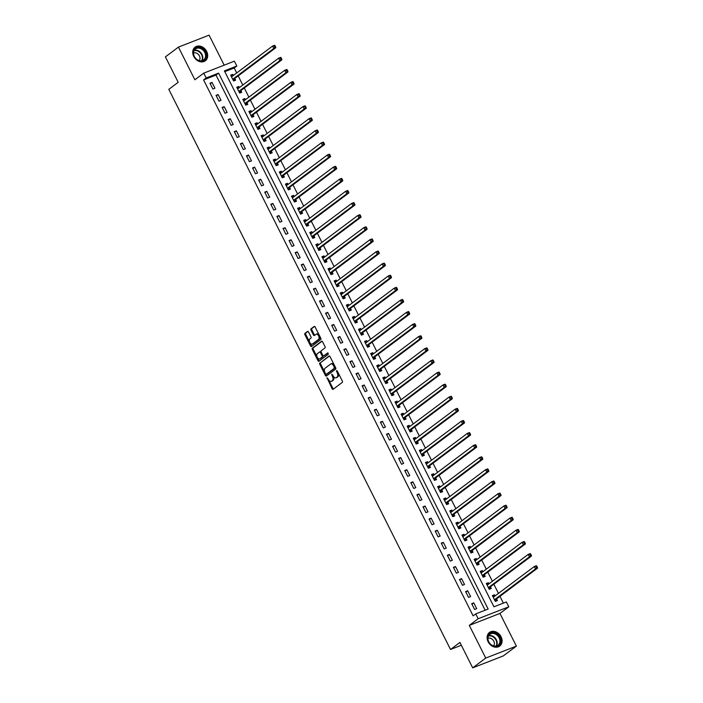 <?xml version="1.0" encoding="UTF-8"?>
<svg xmlns="http://www.w3.org/2000/svg" width="703" height="703" viewBox="0 0 703 703"><rect width="100%" height="100%" fill="white"/><g stroke="black" fill="none" stroke-linecap="round" stroke-linejoin="round"><path stroke-width="1.05" d="M327.036 377.713L332.088 388.741A1.072 0.624 -111.3 0 0 332.994 389.357A1.072 0.624 -111.3 0 0 333.081 389.313L342.299 382.397A1.072 0.624 -111.3 0 0 342.335 381.07L337.255 370.964L336.561 370.569L337.194 372.81A3.436 1.995 -111.3 0 1 337.08 377.08L336.315 377.66A3.436 1.995 -111.3 0 1 336.034 377.819A3.436 1.995 -111.3 0 1 333.152 375.841L331.798 374.145L332.431 376.386A3.436 1.995 -111.3 0 1 332.326 380.648L331.552 381.228A3.436 1.995 -111.3 0 1 331.271 381.386A3.436 1.995 -111.3 0 1 328.389 379.418L327.036 377.713M193.764 56.477A8.524 6.845 53.1 0 0 205.338 60.774A8.524 6.845 53.1 0 0 206.673 51.433A8.524 6.845 53.1 0 0 195.1 47.136A8.524 6.845 53.1 0 0 193.764 56.477M488.137 641.786A8.524 6.845 53.1 0 0 499.71 646.083A8.524 6.845 53.1 0 0 501.054 636.742A8.524 6.845 53.1 0 0 489.481 632.445A8.524 6.845 53.1 0 0 488.137 641.786M308.529 332.009A1.072 0.624 -111.3 0 0 307.624 331.394A1.072 0.624 -111.3 0 0 307.536 331.438L304.953 333.38A1.072 0.624 -111.3 0 0 304.917 334.716L310.559 345.929A1.072 0.624 -111.3 0 0 311.455 346.544A1.072 0.624 -111.3 0 0 311.543 346.491L320.761 339.584A1.072 0.624 -111.3 0 0 320.796 338.248L315.155 327.036A1.072 0.624 -111.3 0 0 314.259 326.42A1.072 0.624 -111.3 0 0 314.162 326.464L311.042 328.811A1.072 0.624 -111.3 0 0 311.007 330.146L313.424 334.944A1.072 0.624 -111.3 0 0 314.329 335.559A1.072 0.624 -111.3 0 0 314.417 335.507L315.963 334.347A2.874 1.67 -111.3 0 1 316.201 334.215A2.874 1.67 -111.3 0 1 318.705 336.069A2.874 1.67 -111.3 0 1 318.521 339.435L312.448 343.987A2.874 1.67 -111.3 0 1 312.22 344.119A2.874 1.67 -111.3 0 1 309.707 342.264A2.874 1.67 -111.3 0 1 309.891 338.899L310.902 338.143A1.072 0.624 -111.3 0 0 310.937 336.807L308.529 332.009M206.19 77.971L203.756 73.13L234.389 61.179L236.823 66.02L224.406 70.862L493.945 606.794L506.371 601.953L508.805 606.794L478.163 618.745L475.729 613.904L488.154 609.053L218.607 73.13L206.19 77.971L203.58 79.931L473.119 615.854L475.729 613.904M472.688 667.85L485.738 658.07L516.371 646.119L503.33 655.899L472.688 667.85L459.911 642.437L450.518 649.475L168.799 89.343L178.193 82.295L165.407 56.881L178.448 47.101L194.88 79.782L203.756 73.13M516.371 646.119L499.938 613.438L469.296 625.398L485.738 658.07M469.296 625.398L478.163 618.745M319.812 362.933A1.072 0.624 -111.3 0 0 319.786 364.268L325.419 375.49A1.072 0.624 -111.3 0 0 326.324 376.105A1.072 0.624 -111.3 0 0 326.412 376.052L335.63 369.145A1.072 0.624 -111.3 0 0 335.665 367.81L330.023 356.597A1.072 0.624 -111.3 0 0 329.118 355.973A1.072 0.624 -111.3 0 0 329.03 356.026L320.647 362.616A1.072 0.624 -111.3 0 0 320.612 363.952L324.839 372.362M317.993 360.709L312.352 349.496A1.072 0.624 -111.3 0 1 312.387 348.161L321.596 341.245A1.072 0.624 -111.3 0 1 321.684 341.201A1.072 0.624 -111.3 0 1 322.589 341.816L325.006 346.614A1.072 0.624 -111.3 0 1 324.971 347.95L321.227 350.753A1.072 0.624 -111.3 0 0 321.201 352.089L322.8 355.27A1.072 0.624 -111.3 0 0 323.696 355.885A1.072 0.624 -111.3 0 0 323.784 355.832L327.739 352.88L328.345 354.25L318.977 361.272A1.072 0.624 -111.3 0 1 318.89 361.324A1.072 0.624 -111.3 0 1 317.993 360.709L318.819 360.384L313.178 349.171L312.352 349.496M224.178 65.159L209.081 35.15L178.448 47.101M485.149 610.23L215.997 75.08L203.58 79.931M476.696 608.675L473.769 602.866L471.695 603.675L474.622 609.483L476.696 608.675M470.606 596.575L467.68 590.766L465.614 591.566L468.532 597.383L470.606 596.575M464.516 584.465L461.599 578.657L459.525 579.465L462.451 585.274L464.516 584.465M458.426 572.365L455.509 566.556L453.435 567.365L456.361 573.173L458.426 572.365M452.345 560.265L449.419 554.456L447.354 555.265L450.272 561.073L452.345 560.265M446.256 548.155L443.329 542.347L441.264 543.155L444.182 548.964L446.256 548.155M440.166 536.055L437.248 530.247L435.175 531.055L438.101 536.864L440.166 536.055M434.076 523.955L431.159 518.146L429.085 518.955L432.011 524.763L434.076 523.955M427.995 511.846L425.069 506.037L423.004 506.845L425.921 512.654L427.995 511.846M421.905 499.745L418.988 493.937L416.914 494.745L419.832 500.554L421.905 499.745M415.816 487.645L412.898 481.836L410.824 482.645L413.751 488.453L415.816 487.645M409.735 475.544L406.809 469.727L404.743 470.535L407.661 476.344L409.735 475.544M403.645 463.435L400.719 457.627L398.654 458.435L401.571 464.244L403.645 463.435M397.555 451.335L394.638 445.526L392.564 446.335L395.49 452.143L397.555 451.335M391.466 439.234L388.548 433.417L386.474 434.226L389.4 440.034L391.466 439.234M385.385 427.125L382.458 421.317L380.393 422.125L383.311 427.934L385.385 427.125M379.295 415.025L376.369 409.216L374.304 410.025L377.221 415.833L379.295 415.025M373.205 402.924L370.288 397.107L368.214 397.916L371.14 403.733L373.205 402.924M367.124 390.815L364.198 385.007L362.124 385.815L365.05 391.624L367.124 390.815M361.034 378.715L358.108 372.906L356.043 373.715L358.961 379.523L361.034 378.715M354.945 366.615L352.027 360.806L349.953 361.606L352.88 367.423L354.945 366.615M348.855 354.505L345.938 348.697L343.864 349.505L346.79 355.314L348.855 354.505M342.774 342.405L339.848 336.596L337.783 337.405L340.7 343.213L342.774 342.405M336.684 330.305L333.758 324.496L331.693 325.296L334.61 331.113L336.684 330.305M330.595 318.195L327.677 312.387L325.603 313.195L328.529 319.004L330.595 318.195M324.514 306.095L321.587 300.286L319.514 301.095L322.44 306.903L324.514 306.095M318.424 293.995L315.498 288.186L313.433 288.995L316.35 294.803L318.424 293.995M312.334 281.885L309.417 276.077L307.343 276.885L310.269 282.694L312.334 281.885M306.244 269.785L303.327 263.976L301.253 264.785L304.179 270.593L306.244 269.785M300.163 257.685L297.237 251.876L295.172 252.685L298.09 258.493L300.163 257.685M294.074 245.575L291.147 239.767L289.082 240.575L292 246.384L294.074 245.575M287.984 233.475L285.066 227.667L282.993 228.475L285.919 234.284L287.984 233.475M281.894 221.375L278.977 215.566L276.903 216.375L279.829 222.183L281.894 221.375M275.813 209.274L272.887 203.457L270.822 204.265L273.739 210.074L275.813 209.274M269.724 197.165L266.806 191.357L264.732 192.165L267.65 197.974L269.724 197.165M263.634 185.065L260.716 179.256L258.642 180.065L261.569 185.873L263.634 185.065M257.553 172.964L254.627 167.147L252.562 167.955L255.479 173.764L257.553 172.964M251.463 160.855L248.537 155.047L246.472 155.855L249.389 161.664L251.463 160.855M245.373 148.755L242.456 142.946L240.382 143.755L243.308 149.563L245.373 148.755M239.284 136.654L236.366 130.837L234.292 131.646L237.219 137.463L239.284 136.654M233.203 124.545L230.276 118.737L228.211 119.545L231.129 125.354L233.203 124.545M227.113 112.445L224.195 106.636L222.122 107.445L225.039 113.253L227.113 112.445M221.023 100.344L218.106 94.536L216.032 95.336L218.958 101.153L221.023 100.344M214.942 88.235L212.016 82.427L209.951 83.235L212.868 89.044L214.942 88.235M503.366 603.121L499.956 596.346M498.462 593.385L493.866 584.237M492.381 581.276L487.785 572.137M486.291 569.175L481.696 560.036M480.202 557.075L475.606 547.927M474.121 544.966L469.516 535.827M468.031 532.865L463.435 523.726M461.941 520.765L457.345 511.617M455.852 508.656L451.256 499.517M449.771 496.555L445.166 487.416M443.681 484.455L439.085 475.307M437.591 472.346L432.995 463.207M431.51 460.245L426.906 451.106M425.42 448.145L420.825 438.997M419.331 436.036L414.735 426.897M413.241 423.935L408.645 414.796M407.16 411.835L402.555 402.696M401.07 399.735L396.474 390.587M394.981 387.625L390.385 378.486M388.9 375.525L384.295 366.386M382.81 363.425L378.214 354.277M376.72 351.315L372.124 342.176M370.63 339.215L366.035 330.076M364.549 327.115L359.945 317.967M358.46 315.006L353.864 305.867M352.37 302.905L347.774 293.766M346.28 290.805L341.684 281.657M340.199 278.696L335.603 269.557M334.11 266.595L329.514 257.456M328.02 254.495L323.424 245.347M321.939 242.386L317.334 233.247M315.849 230.285L311.253 221.146M309.759 218.185L305.164 209.037M303.67 206.076L299.074 196.937M297.589 193.975L292.993 184.836M291.499 181.875L286.903 172.727M285.409 169.766L280.813 160.627M279.328 157.665L274.724 148.526M273.239 145.565L268.643 136.426M267.149 133.465L262.553 124.317M261.059 121.355L256.463 112.216M254.978 109.255L250.373 100.116M248.888 97.155L244.293 88.007M242.799 85.045L238.203 75.906M236.718 72.945L234.213 67.98L224.802 71.653M495.053 595.942L494.473 594.791L492.399 595.599L495.325 601.408L497.39 600.599L496.599 599.026M488.963 583.841L488.383 582.69L486.309 583.49L489.235 589.307L491.3 588.499L490.509 586.917M482.873 571.732L482.293 570.581L480.228 571.39L483.146 577.198L485.219 576.39L484.429 574.817M476.792 559.632L476.203 558.481L474.138 559.289L477.056 565.098L479.13 564.289L478.339 562.716M470.702 547.532L470.122 546.38L468.049 547.18L470.975 552.997L473.04 552.189L472.249 550.607M464.613 535.431L464.033 534.271L461.959 535.08L464.885 540.888L466.959 540.08L466.159 538.507M458.523 523.322L457.943 522.171L455.878 522.979L458.795 528.788L460.869 527.979L460.078 526.406M452.442 511.222L451.862 510.07L449.788 510.87L452.714 516.687L454.779 515.879L453.989 514.297M446.352 499.121L445.772 497.961L443.698 498.77L446.625 504.578L448.69 503.77L447.899 502.197M440.263 487.012L439.683 485.861L437.618 486.669L440.535 492.478L442.609 491.669L441.818 490.096M434.173 474.912L433.593 473.76L431.528 474.569L434.445 480.377L436.519 479.569L435.728 477.996M428.092 462.811L427.512 461.651L425.438 462.46L428.364 468.268L430.429 467.46L429.638 465.887M422.002 450.702L421.422 449.551L419.348 450.359L422.275 456.168L424.348 455.359L423.549 453.786M415.912 438.602L415.332 437.451L413.267 438.259L416.185 444.068L418.259 443.259L417.468 441.686M409.831 426.501L409.251 425.341L407.178 426.15L410.104 431.958L412.169 431.15L411.378 429.577M403.742 414.392L403.162 413.241L401.088 414.049L404.014 419.858L406.079 419.05L405.288 417.477M397.652 402.292L397.072 401.141L395.007 401.949L397.924 407.758L399.998 406.949L399.199 405.376M391.562 390.191L390.982 389.031L388.917 389.84L391.835 395.648L393.908 394.849L393.118 393.267M385.481 378.082L384.901 376.931L382.827 377.739L385.754 383.548L387.819 382.74L387.028 381.167M379.392 365.982L378.812 364.831L376.738 365.639L379.664 371.448L381.729 370.639L380.938 369.066M373.302 353.881L372.722 352.721L370.657 353.53L373.574 359.338L375.648 358.539L374.857 356.957M367.221 341.772L366.641 340.621L364.567 341.43L367.484 347.238L369.558 346.43L368.767 344.857M361.131 329.672L360.551 328.521L358.477 329.329L361.404 335.138L363.469 334.329L362.678 332.756M355.041 317.571L354.461 316.412L352.396 317.22L355.314 323.037L357.388 322.229L356.588 320.647M348.952 305.462L348.372 304.311L346.307 305.12L349.224 310.928L351.298 310.12L350.507 308.547M342.871 293.362L342.291 292.211L340.217 293.019L343.143 298.828L345.208 298.019L344.417 296.446M336.781 281.262L336.201 280.11L334.127 280.91L337.053 286.727L339.118 285.919L338.328 284.337M330.691 269.161L330.111 268.001L328.046 268.81L330.964 274.618L333.037 273.81L332.247 272.237M324.61 257.052L324.03 255.901L321.956 256.709L324.874 262.518L326.948 261.709L326.157 260.136M318.521 244.952L317.941 243.8L315.867 244.6L318.793 250.417L320.858 249.609L320.067 248.027M312.431 232.851L311.851 231.691L309.786 232.5L312.703 238.308L314.777 237.5L313.977 235.927M306.341 220.742L305.761 219.591L303.696 220.399L306.613 226.208L308.687 225.399L307.896 223.826M300.26 208.642L299.68 207.49L297.606 208.299L300.533 214.107L302.598 213.299L301.807 211.726M294.17 196.541L293.59 195.381L291.517 196.19L294.443 201.998L296.508 201.19L295.717 199.617M288.081 184.432L287.501 183.281L285.436 184.089L288.353 189.898L290.427 189.089L289.636 187.516M282 172.332L281.411 171.181L279.346 171.989L282.263 177.797L284.337 176.989L283.546 175.416M275.91 160.231L275.33 159.071L273.256 159.88L276.182 165.688L278.247 164.88L277.457 163.307M269.82 148.122L269.24 146.971L267.166 147.779L270.093 153.588L272.166 152.779L271.367 151.207M263.73 136.022L263.15 134.871L261.085 135.679L264.003 141.488L266.077 140.679L265.286 139.106M257.649 123.921L257.07 122.761L254.996 123.57L257.922 129.378L259.987 128.579L259.196 126.997M251.56 111.812L250.98 110.661L248.906 111.469L251.832 117.278L253.897 116.47L253.106 114.897M245.47 99.712L244.89 98.561L242.825 99.369L245.742 105.178L247.816 104.369L247.025 102.796M239.38 87.611L238.8 86.451L236.735 87.26L239.653 93.068L241.727 92.269L240.936 90.687M233.299 75.502L232.719 74.351L230.646 75.159L233.572 80.968L235.637 80.16L234.846 78.587M450.518 649.475L461.326 645.257M234.213 67.98L236.823 66.02M499.938 613.438L508.805 606.794M215.997 75.08L218.607 73.13M494.473 594.791L492.671 596.135M488.383 582.69L486.581 584.035M482.293 570.581L480.5 571.934M476.203 558.481L474.411 559.825M470.122 546.38L468.321 547.725M464.033 534.271L462.231 535.624M457.943 522.171L456.15 523.515M451.862 510.07L450.061 511.415M445.772 497.961L443.971 499.315M439.683 485.861L437.89 487.205M433.593 473.76L431.8 475.105M427.512 461.651L425.71 463.005M421.422 449.551L419.621 450.895M415.332 437.451L413.54 438.795M409.251 425.341L407.45 426.695M403.162 413.241L401.36 414.585M397.072 401.141L395.279 402.485M390.982 389.031L389.19 390.385M384.901 376.931L383.1 378.284M378.812 364.831L377.01 366.175M372.722 352.721L370.929 354.075M366.641 340.621L364.839 341.974M360.551 328.521L358.75 329.865M354.461 316.412L352.66 317.765M348.372 304.311L346.579 305.664M342.291 292.211L340.489 293.555M336.201 280.11L334.4 281.455M330.111 268.001L328.319 269.354M324.03 255.901L322.229 257.245M317.941 243.8L316.139 245.145M311.851 231.691L310.049 233.044M305.761 219.591L303.968 220.935M299.68 207.49L297.879 208.835M293.59 195.381L291.789 196.735M287.501 183.281L285.708 184.625M281.411 171.181L279.618 172.525M275.33 159.071L273.529 160.425M269.24 146.971L267.439 148.315M263.15 134.871L261.358 136.215M257.07 122.761L255.268 124.115M250.98 110.661L249.178 112.014M244.89 98.561L243.097 99.905M238.8 86.451L237.008 87.805M232.719 74.351L230.918 75.704M473.769 602.866L471.968 604.211M467.68 590.766L465.887 592.111M461.599 578.657L459.797 580.01M455.509 566.556L453.707 567.901M449.419 554.456L447.618 555.801M443.329 542.347L441.537 543.7M437.248 530.247L435.447 531.591M431.159 518.146L429.357 519.491M425.069 506.037L423.276 507.39M418.988 493.937L417.187 495.281M412.898 481.836L411.097 483.181M406.809 469.727L405.007 471.08M400.719 457.627L398.926 458.98M394.638 445.526L392.836 446.871M388.548 433.417L386.747 434.77M382.458 421.317L380.666 422.67M376.369 409.216L374.576 410.561M370.288 397.107L368.486 398.46M364.198 385.007L362.397 386.36M358.108 372.906L356.316 374.251M352.027 360.806L350.226 362.15M345.938 348.697L344.136 350.05M339.848 336.596L338.055 337.941M333.758 324.496L331.965 325.841M327.677 312.387L325.876 313.74M321.587 300.286L319.786 301.631M315.498 288.186L313.705 289.531M309.417 276.077L307.615 277.43M303.327 263.976L301.525 265.321M297.237 251.876L295.445 253.221M291.147 239.767L289.355 241.12M285.066 227.667L283.265 229.011M278.977 215.566L277.175 216.911M272.887 203.457L271.094 204.81M266.806 191.357L265.005 192.71M260.716 179.256L258.915 180.601M254.627 167.147L252.825 168.5M248.537 155.047L246.744 156.4M242.456 142.946L240.654 144.291M236.366 130.837L234.565 132.19M230.276 118.737L228.484 120.09M224.195 106.636L222.394 107.981M218.106 94.536L216.304 95.88M212.016 82.427L210.215 83.78M331.79 381.14A3.436 1.995 -111.3 0 0 332.097 381.061A3.436 1.995 -111.3 0 0 332.378 380.903L331.552 381.228M333.231 376.008L333.257 376.061A3.436 1.995 -111.3 0 1 333.152 380.332L332.378 380.903M336.552 377.564A3.436 1.995 -111.3 0 0 336.86 377.493A3.436 1.995 -111.3 0 0 337.141 377.335L336.315 377.66M338.099 372.652A3.436 1.995 -111.3 0 1 337.915 376.755L337.141 377.335M328.468 379.576L332.914 388.425A1.072 0.624 -111.3 0 0 333.477 389.014M329.47 355.999L320.647 362.616M325.656 373.978L326.254 375.165A1.072 0.624 -111.3 0 0 326.807 375.754M325.612 373.899L326.306 374.304L334.4 368.231L333.723 365.92A3.436 1.995 -111.3 0 0 330.841 363.952A3.436 1.995 -111.3 0 0 330.559 364.11L325.032 368.258A3.436 1.995 -111.3 0 0 324.918 372.528L325.612 373.899M327 374.031L326.306 374.304M335.287 367.054L335.226 367.906L327.132 373.978M334.47 365.437A3.436 1.995 -111.3 0 0 331.667 363.627L330.841 363.952M322.036 341.219L313.213 347.836A1.072 0.624 -111.3 0 0 313.178 349.171M324.435 355.586A1.072 0.624 -111.3 0 0 324.531 355.56A1.072 0.624 -111.3 0 0 324.619 355.516L328.055 352.932M317.352 353.662A2.874 1.67 -111.3 0 0 317.167 357.019A2.874 1.67 -111.3 0 0 319.672 358.873A2.874 1.67 -111.3 0 0 319.909 358.741L322.044 357.142A1.072 0.624 -111.3 0 0 322.079 355.806L320.48 352.625A1.072 0.624 -111.3 0 0 319.575 352.01A1.072 0.624 -111.3 0 0 319.487 352.054L317.352 353.662M320.243 358.618A2.874 1.67 -111.3 0 0 320.506 358.548A2.874 1.67 -111.3 0 0 320.735 358.425L319.909 358.741M322.844 355.358L322.905 355.481A1.072 0.624 -111.3 0 1 322.879 356.816L320.735 358.425M321.262 352.212A1.072 0.624 -111.3 0 0 320.41 351.685A1.072 0.624 -111.3 0 0 320.322 351.728L319.68 351.983M318.819 360.384A1.072 0.624 -111.3 0 0 319.373 360.982M312.782 343.855A2.874 1.67 -111.3 0 0 313.046 343.793A2.874 1.67 -111.3 0 0 313.283 343.662L312.448 343.987M319.514 335.691A2.874 1.67 -111.3 0 1 319.347 339.11L313.283 343.662M319.364 335.393A2.874 1.67 -111.3 0 0 317.027 333.899A2.874 1.67 -111.3 0 0 316.789 334.03M314.601 326.438L311.868 328.486A1.072 0.624 -111.3 0 0 311.833 329.821L314.25 334.619A1.072 0.624 -111.3 0 0 314.803 335.217M309.882 342.616L311.385 345.604A1.072 0.624 -111.3 0 0 311.939 346.201M307.967 331.412L305.779 333.055A1.072 0.624 -111.3 0 0 305.743 334.391L309.733 342.317M495.536 601.32L496.643 598.921A1.09 0.633 68.7 0 1 496.801 598.71L537.593 568.121L535.519 568.929L534.306 566.513L493.515 597.093A1.09 0.633 68.7 0 1 493.427 597.146A1.09 0.633 68.7 0 1 493.286 597.172L493.19 597.172M492.865 596.522L494.49 596.364M494.525 599.835L494.569 599.729A1.09 0.633 68.7 0 1 494.727 599.518L535.519 568.929L537.285 567.128L536.793 566.161L535.967 566.486L536.459 567.453M535.967 566.486L534.306 566.513L536.371 565.704L536.793 566.161M537.285 567.128L537.593 568.121M489.446 589.219L490.553 586.82A1.09 0.633 68.7 0 1 490.712 586.61L531.503 556.02L529.438 556.829L528.217 554.403L487.425 584.993A1.09 0.633 68.7 0 1 487.337 585.045A1.09 0.633 68.7 0 1 487.197 585.072L487.109 585.072M486.775 584.413L488.4 584.263M488.444 587.726L488.48 587.629A1.09 0.633 68.7 0 1 488.647 587.409L529.438 556.829L531.196 555.027L530.712 554.061L529.886 554.386L530.37 555.352M529.886 554.386L528.217 554.403L530.29 553.595L530.712 554.061M531.196 555.027L531.503 556.02M483.365 577.119L484.464 574.72A1.09 0.633 68.7 0 1 484.622 574.5L525.422 543.92L523.348 544.728L522.127 542.303L481.335 572.892A1.09 0.633 68.7 0 1 481.247 572.936A1.09 0.633 68.7 0 1 481.107 572.963L481.019 572.963M480.685 572.312L482.311 572.163M482.355 575.625L482.399 575.529A1.09 0.633 68.7 0 1 482.557 575.309L523.348 544.728L525.106 542.927L524.623 541.951L523.797 542.277L524.28 543.243M523.797 542.277L522.127 542.303L524.201 541.495L524.623 541.951M525.106 542.927L525.422 543.92M477.275 565.01L478.383 562.611A1.09 0.633 68.7 0 1 478.541 562.4L519.332 531.811L517.259 532.619L516.046 530.203L475.254 560.783A1.09 0.633 68.7 0 1 475.158 560.836A1.09 0.633 68.7 0 1 475.017 560.862L474.929 560.862M474.604 560.212L476.221 560.054M476.265 563.525L476.309 563.419A1.09 0.633 68.7 0 1 476.467 563.208L517.259 532.619L519.025 530.818L518.533 529.851L517.707 530.176L518.199 531.143M517.707 530.176L516.046 530.203L518.111 529.394L518.533 529.851M519.025 530.818L519.332 531.811M471.186 552.91L472.293 550.511A1.09 0.633 68.7 0 1 472.451 550.3L513.243 519.71L511.178 520.519L509.956 518.093L469.165 548.683A1.09 0.633 68.7 0 1 469.077 548.735A1.09 0.633 68.7 0 1 468.936 548.762L468.839 548.762M468.514 548.112L470.14 547.953M470.184 551.416L470.219 551.319A1.09 0.633 68.7 0 1 470.377 551.099L511.178 520.519L512.935 518.717L512.452 517.751L511.617 518.076L512.109 519.042M511.617 518.076L509.956 518.093L512.03 517.294L512.452 517.751M512.935 518.717L513.243 519.71M494.13 632.832A7.382 5.923 -126.9 0 1 500.668 640.96A7.382 5.923 -126.9 0 1 494.235 646.329A7.382 5.923 -126.9 0 1 487.697 638.201A7.382 5.923 -126.9 0 1 494.13 632.832M493.972 646.022A6.828 5.483 53.1 0 0 498.023 645.24A6.828 5.483 53.1 0 0 499.499 638.693A6.828 5.483 53.1 0 0 493.875 633.526A6.828 5.483 53.1 0 0 489.824 634.308A6.828 5.483 53.1 0 0 488.348 640.855A6.828 5.483 53.1 0 0 493.972 646.022M493.62 645.943A4.868 3.902 53.1 0 0 493.893 641.391A4.868 3.902 53.1 0 0 490.079 638.183A4.868 3.902 53.1 0 0 487.917 638.333M499.007 646.54A8.471 6.802 53.1 0 0 499.262 646.356A8.471 6.802 53.1 0 0 501.098 638.236A8.471 6.802 53.1 0 0 494.121 631.83A8.471 6.802 53.1 0 0 489.103 632.797A8.471 6.802 53.1 0 0 488.857 632.999M194.213 56.451A7.382 5.923 -126.9 0 1 196.515 47.734A7.382 5.923 -126.9 0 1 205.39 52.092A7.382 5.923 -126.9 0 1 203.088 60.801A7.382 5.923 -126.9 0 1 194.213 56.451M204.714 52.444A6.828 5.483 53.1 0 0 195.443 48.999A6.828 5.483 53.1 0 0 194.362 56.486A6.828 5.483 53.1 0 0 203.642 59.931A6.828 5.483 53.1 0 0 204.714 52.444M199.248 60.634A4.868 3.902 53.1 0 0 199.415 55.88A4.868 3.902 53.1 0 0 193.536 53.024M204.626 61.231A8.471 6.802 53.1 0 0 204.881 61.047A8.471 6.802 53.1 0 0 206.216 51.767A8.471 6.802 53.1 0 0 194.722 47.488A8.471 6.802 53.1 0 0 194.476 47.69M465.105 540.809L466.203 538.41A1.09 0.633 68.7 0 1 466.361 538.19L507.153 507.61L505.088 508.418L503.866 505.993L463.075 536.582A1.09 0.633 68.7 0 1 462.987 536.626A1.09 0.633 68.7 0 1 462.846 536.653L462.759 536.653M462.425 536.002L464.05 535.853M464.094 539.315L464.138 539.219A1.09 0.633 68.7 0 1 464.296 538.999L505.088 508.418L506.845 506.617L506.362 505.65L505.536 505.967L506.019 506.933M505.536 505.967L503.866 505.993L505.94 505.185L506.362 505.65M506.845 506.617L507.153 507.61M459.015 528.7L460.114 526.31A1.09 0.633 68.7 0 1 460.28 526.09L501.072 495.501L498.998 496.309L497.786 493.893L456.985 524.473A1.09 0.633 68.7 0 1 456.897 524.526A1.09 0.633 68.7 0 1 456.757 524.552L456.669 524.552M456.344 523.902L457.961 523.744M458.005 527.215L458.048 527.109A1.09 0.633 68.7 0 1 458.207 526.899L498.998 496.309L500.764 494.508L500.272 493.541L499.446 493.866L499.93 494.833M499.446 493.866L497.786 493.893L499.851 493.084L500.272 493.541M500.764 494.508L501.072 495.501M452.925 516.6L454.033 514.201A1.09 0.633 68.7 0 1 454.191 513.99L494.982 483.4L492.908 484.209L491.696 481.783L450.904 512.373A1.09 0.633 68.7 0 1 450.808 512.425A1.09 0.633 68.7 0 1 450.676 512.452L450.579 512.452M450.254 511.802L451.871 511.643M451.915 515.106L451.959 515.009A1.09 0.633 68.7 0 1 452.117 514.798L492.908 484.209L494.675 482.407L494.183 481.441L493.357 481.766L493.849 482.733M493.357 481.766L491.696 481.783L493.761 480.984L494.183 481.441M494.675 482.407L494.982 483.4M446.836 504.499L447.943 502.1A1.09 0.633 68.7 0 1 448.101 501.88L488.893 471.3L486.828 472.108L485.606 469.683L444.814 500.272A1.09 0.633 68.7 0 1 444.727 500.316A1.09 0.633 68.7 0 1 444.586 500.343L444.489 500.343M444.164 499.692L445.79 499.543M445.834 503.005L445.869 502.909A1.09 0.633 68.7 0 1 446.036 502.689L486.828 472.108L488.585 470.307L488.102 469.34L487.276 469.657L487.759 470.632M487.276 469.657L485.606 469.683L487.68 468.875L488.102 469.34M488.585 470.307L488.893 471.3M440.755 492.39L441.853 490A1.09 0.633 68.7 0 1 442.011 489.78L482.812 459.191L480.738 459.999L479.516 457.583L438.725 488.163A1.09 0.633 68.7 0 1 438.637 488.216A1.09 0.633 68.7 0 1 438.496 488.242L438.408 488.242M438.074 487.592L439.7 487.434M439.744 490.905L439.788 490.799A1.09 0.633 68.7 0 1 439.946 490.589L480.738 459.999L482.495 458.198L482.012 457.231L481.186 457.556L481.669 458.523M481.186 457.556L479.516 457.583L481.59 456.774L482.012 457.231M482.495 458.198L482.812 459.191M434.665 480.29L435.763 477.891A1.09 0.633 68.7 0 1 435.93 477.68L476.722 447.09L474.648 447.899L473.435 445.482L432.644 476.063A1.09 0.633 68.7 0 1 432.547 476.116A1.09 0.633 68.7 0 1 432.407 476.142L432.319 476.142M431.994 475.492L433.61 475.333M433.654 478.796L433.698 478.699A1.09 0.633 68.7 0 1 433.856 478.488L474.648 447.899L476.414 446.097L475.922 445.131L475.096 445.456L475.58 446.423M475.096 445.456L473.435 445.482L475.5 444.674L475.922 445.131M476.414 446.097L476.722 447.09M428.575 468.189L429.682 465.79A1.09 0.633 68.7 0 1 429.841 465.571L470.632 434.99L468.567 435.798L467.346 433.373L426.554 463.962A1.09 0.633 68.7 0 1 426.466 464.006A1.09 0.633 68.7 0 1 426.326 464.033L426.229 464.033M425.904 463.382L427.529 463.233M427.573 466.695L427.609 466.599A1.09 0.633 68.7 0 1 427.767 466.379L468.567 435.798L470.325 433.997L469.841 433.03L469.006 433.347L469.499 434.322M469.006 433.347L467.346 433.373L469.419 432.565L469.841 433.03M470.325 433.997L470.632 434.99M422.494 456.08L423.593 453.69A1.09 0.633 68.7 0 1 423.751 453.47L464.542 422.881L462.477 423.689L461.256 421.273L420.464 451.853A1.09 0.633 68.7 0 1 420.376 451.906A1.09 0.633 68.7 0 1 420.236 451.932L420.148 451.932M419.814 451.282L421.44 451.124M421.484 454.595L421.519 454.498A1.09 0.633 68.7 0 1 421.686 454.279L462.477 423.689L464.235 421.888L463.752 420.921L462.925 421.246L463.409 422.213M462.925 421.246L461.256 421.273L463.33 420.464L463.752 420.921M464.235 421.888L464.542 422.881M416.404 443.98L417.503 441.581A1.09 0.633 68.7 0 1 417.661 441.37L458.461 410.78L456.388 411.589L455.175 409.172L414.375 439.753A1.09 0.633 68.7 0 1 414.287 439.806A1.09 0.633 68.7 0 1 414.146 439.832L414.058 439.832M413.733 439.182L415.35 439.024M415.394 442.486L415.438 442.389A1.09 0.633 68.7 0 1 415.596 442.178L456.388 411.589L458.154 409.787L457.662 408.821L456.836 409.146L457.319 410.113M456.836 409.146L455.175 409.172L457.24 408.364L457.662 408.821M458.154 409.787L458.461 410.78M410.315 431.879L411.422 429.48A1.09 0.633 68.7 0 1 411.58 429.261L452.372 398.68L450.298 399.489L449.085 397.063L408.294 427.652A1.09 0.633 68.7 0 1 408.197 427.705A1.09 0.633 68.7 0 1 408.065 427.723L407.968 427.732M407.643 427.072L409.26 426.923M409.304 430.385L409.348 430.289A1.09 0.633 68.7 0 1 409.506 430.069L450.298 399.489L452.064 397.687L451.572 396.72L450.746 397.037L451.238 398.012M450.746 397.037L449.085 397.063L451.15 396.255L451.572 396.72M452.064 397.687L452.372 398.68M404.225 419.77L405.332 417.38A1.09 0.633 68.7 0 1 405.49 417.16L446.282 386.571L444.217 387.379L442.995 384.963L402.204 415.552A1.09 0.633 68.7 0 1 402.116 415.596A1.09 0.633 68.7 0 1 401.975 415.622L401.879 415.622M401.554 414.972L403.179 414.814M403.223 418.285L403.258 418.188A1.09 0.633 68.7 0 1 403.417 417.969L444.217 387.379L445.974 385.587L445.491 384.611L444.656 384.936L445.148 385.903M444.656 384.936L442.995 384.963L445.069 384.154L445.491 384.611M445.974 385.587L446.282 386.571M398.144 407.67L399.242 405.271A1.09 0.633 68.7 0 1 399.401 405.06L440.192 374.471L438.127 375.279L436.906 372.862L396.114 403.443A1.09 0.633 68.7 0 1 396.026 403.496A1.09 0.633 68.7 0 1 395.886 403.522L395.798 403.522M395.464 402.872L397.09 402.714M397.133 406.185L397.177 406.079A1.09 0.633 68.7 0 1 397.336 405.868L438.127 375.279L439.885 373.478L439.401 372.511L438.575 372.836L439.059 373.803M438.575 372.836L436.906 372.862L438.98 372.054L439.401 372.511M439.885 373.478L440.192 374.471M392.054 395.569L393.153 393.17A1.09 0.633 68.7 0 1 393.32 392.951L434.111 362.37L432.037 363.179L430.825 360.753L390.033 391.343A1.09 0.633 68.7 0 1 389.937 391.395A1.09 0.633 68.7 0 1 389.796 391.422L389.708 391.422M389.383 390.763L391 390.613M391.044 394.075L391.088 393.979A1.09 0.633 68.7 0 1 391.246 393.759L432.037 363.179L433.804 361.377L433.312 360.411L432.486 360.727L432.969 361.702M432.486 360.727L430.825 360.753L432.89 359.945L433.312 360.411M433.804 361.377L434.111 362.37M385.965 383.469L387.072 381.07A1.09 0.633 68.7 0 1 387.23 380.85L428.022 350.27L425.948 351.069L424.735 348.653L383.943 379.242A1.09 0.633 68.7 0 1 383.856 379.286A1.09 0.633 68.7 0 1 383.715 379.312L383.618 379.312M383.293 378.662L384.919 378.513M384.954 381.975L384.998 381.878A1.09 0.633 68.7 0 1 385.156 381.659L425.948 351.069L427.714 349.277L427.231 348.301L426.396 348.626L426.888 349.593M426.396 348.626L424.735 348.653L426.8 347.844L427.231 348.301M427.714 349.277L428.022 350.27M379.884 371.36L380.982 368.961A1.09 0.633 68.7 0 1 381.14 368.75L421.932 338.161L419.867 338.969L418.645 336.552L377.854 367.133A1.09 0.633 68.7 0 1 377.766 367.186A1.09 0.633 68.7 0 1 377.625 367.212L377.537 367.212M377.203 366.562L378.829 366.404M378.873 369.875L378.908 369.769A1.09 0.633 68.7 0 1 379.075 369.558L419.867 338.969L421.624 337.168L421.141 336.201L420.315 336.526L420.798 337.493M420.315 336.526L418.645 336.552L420.719 335.744L421.141 336.201M421.624 337.168L421.932 338.161M373.794 359.259L374.892 356.86A1.09 0.633 68.7 0 1 375.05 356.641L415.851 326.06L413.777 326.869L412.556 324.443L371.764 355.033A1.09 0.633 68.7 0 1 371.676 355.085A1.09 0.633 68.7 0 1 371.536 355.112L371.448 355.112M371.122 354.453L372.739 354.303M372.783 357.765L372.827 357.669A1.09 0.633 68.7 0 1 372.985 357.449L413.777 326.869L415.543 325.067L415.051 324.101L414.225 324.426L414.708 325.392M414.225 324.426L412.556 324.443L414.629 323.635L415.051 324.101M415.543 325.067L415.851 326.06M367.704 347.159L368.811 344.76A1.09 0.633 68.7 0 1 368.97 344.54L409.761 313.96L407.687 314.759L406.475 312.343L365.683 342.932A1.09 0.633 68.7 0 1 365.586 342.976A1.09 0.633 68.7 0 1 365.446 343.002L365.358 343.002M365.033 342.352L366.65 342.203M366.694 345.665L366.738 345.568A1.09 0.633 68.7 0 1 366.896 345.349L407.687 314.759L409.454 312.967L408.961 311.991L408.135 312.317L408.628 313.283M408.135 312.317L406.475 312.343L408.54 311.534L408.961 311.991M409.454 312.967L409.761 313.96M361.614 335.05L362.722 332.651A1.09 0.633 68.7 0 1 362.88 332.44L403.671 301.851L401.606 302.659L400.385 300.243L359.593 330.823A1.09 0.633 68.7 0 1 359.505 330.876A1.09 0.633 68.7 0 1 359.365 330.902L359.268 330.902M358.943 330.252L360.569 330.094M360.613 333.565L360.648 333.459A1.09 0.633 68.7 0 1 360.806 333.248L401.606 302.659L403.364 300.858L402.881 299.891L402.046 300.216L402.538 301.183M402.046 300.216L400.385 300.243L402.459 299.434L402.881 299.891M403.364 300.858L403.671 301.851M355.533 322.949L356.632 320.55A1.09 0.633 68.7 0 1 356.79 320.34L397.582 289.75L395.517 290.559L394.295 288.133L353.504 318.723A1.09 0.633 68.7 0 1 353.416 318.775A1.09 0.633 68.7 0 1 353.275 318.802L353.187 318.802M352.853 318.143L354.479 317.993M354.523 321.456L354.567 321.359A1.09 0.633 68.7 0 1 354.725 321.139L395.517 290.559L397.274 288.757L396.791 287.791L395.965 288.116L396.448 289.082M395.965 288.116L394.295 288.133L396.369 287.325L396.791 287.791M397.274 288.757L397.582 289.75M349.444 310.849L350.542 308.45A1.09 0.633 68.7 0 1 350.709 308.23L391.501 277.65L389.427 278.458L388.214 276.033L347.414 306.622A1.09 0.633 68.7 0 1 347.326 306.666A1.09 0.633 68.7 0 1 347.185 306.693L347.097 306.693M346.772 306.042L348.389 305.893M348.433 309.355L348.477 309.258A1.09 0.633 68.7 0 1 348.635 309.039L389.427 278.458L391.193 276.657L390.701 275.681L389.875 276.007L390.358 276.973M389.875 276.007L388.214 276.033L390.279 275.224L390.701 275.681M391.193 276.657L391.501 277.65M343.354 298.74L344.461 296.341A1.09 0.633 68.7 0 1 344.619 296.13L385.411 265.541L383.337 266.349L382.124 263.933L341.333 294.513A1.09 0.633 68.7 0 1 341.245 294.566A1.09 0.633 68.7 0 1 341.104 294.592L341.008 294.592M340.683 293.942L342.308 293.784M342.343 297.255L342.387 297.149A1.09 0.633 68.7 0 1 342.546 296.938L383.337 266.349L385.103 264.548L384.62 263.581L383.785 263.906L384.277 264.873M383.785 263.906L382.124 263.933L384.19 263.124L384.62 263.581M385.103 264.548L385.411 265.541M337.264 286.639L338.371 284.24A1.09 0.633 68.7 0 1 338.53 284.03L379.321 253.44L377.256 254.249L376.035 251.823L335.243 282.413A1.09 0.633 68.7 0 1 335.155 282.465A1.09 0.633 68.7 0 1 335.015 282.492L334.927 282.492M334.593 281.841L336.219 281.683M336.262 285.146L336.298 285.049A1.09 0.633 68.7 0 1 336.465 284.829L377.256 254.249L379.014 252.447L378.53 251.481L377.704 251.806L378.188 252.772M377.704 251.806L376.035 251.823L378.109 251.024L378.53 251.481M379.014 252.447L379.321 253.44M331.183 274.539L332.282 272.14A1.09 0.633 68.7 0 1 332.44 271.92L373.24 241.34L371.166 242.148L369.945 239.723L329.153 270.312A1.09 0.633 68.7 0 1 329.066 270.356A1.09 0.633 68.7 0 1 328.925 270.383L328.837 270.383M328.512 269.732L330.129 269.583M330.173 273.045L330.217 272.949A1.09 0.633 68.7 0 1 330.375 272.729L371.166 242.148L372.924 240.347L372.441 239.38L371.615 239.697L372.098 240.663M371.615 239.697L369.945 239.723L372.019 238.915L372.441 239.38M372.924 240.347L373.24 241.34M325.094 262.43L326.201 260.04A1.09 0.633 68.7 0 1 326.359 259.82L367.151 229.231L365.077 230.039L363.864 227.623L323.072 258.203A1.09 0.633 68.7 0 1 322.976 258.256A1.09 0.633 68.7 0 1 322.835 258.282L322.747 258.282M322.422 257.632L324.039 257.474M324.083 260.945L324.127 260.839A1.09 0.633 68.7 0 1 324.285 260.628L365.077 230.039L366.843 228.238L366.351 227.271L365.525 227.596L366.017 228.563M365.525 227.596L363.864 227.623L365.929 226.814L366.351 227.271M366.843 228.238L367.151 229.231M319.004 250.33L320.111 247.931A1.09 0.633 68.7 0 1 320.269 247.72L361.061 217.13L358.996 217.939L357.774 215.513L316.983 246.103A1.09 0.633 68.7 0 1 316.895 246.155A1.09 0.633 68.7 0 1 316.754 246.182L316.658 246.182M316.332 245.532L317.958 245.373M318.002 248.836L318.037 248.739A1.09 0.633 68.7 0 1 318.195 248.528L358.996 217.939L360.753 216.137L360.27 215.171L359.435 215.496L359.927 216.462M359.435 215.496L357.774 215.513L359.848 214.714L360.27 215.171M360.753 216.137L361.061 217.13M312.923 238.229L314.021 235.83A1.09 0.633 68.7 0 1 314.179 235.61L354.971 205.03L352.906 205.838L351.685 203.413L310.893 234.002A1.09 0.633 68.7 0 1 310.805 234.046A1.09 0.633 68.7 0 1 310.664 234.073L310.577 234.073M310.243 233.422L311.868 233.273M311.912 236.735L311.956 236.639A1.09 0.633 68.7 0 1 312.114 236.419L352.906 205.838L354.664 204.037L354.18 203.07L353.354 203.387L353.837 204.362M353.354 203.387L351.685 203.413L353.758 202.605L354.18 203.07M354.664 204.037L354.971 205.03M306.833 226.12L307.932 223.73A1.09 0.633 68.7 0 1 308.099 223.51L348.89 192.921L346.816 193.729L345.604 191.313L304.803 221.893A1.09 0.633 68.7 0 1 304.715 221.946A1.09 0.633 68.7 0 1 304.575 221.972L304.487 221.972M304.162 221.322L305.779 221.164M305.823 224.635L305.867 224.529A1.09 0.633 68.7 0 1 306.025 224.319L346.816 193.729L348.583 191.928L348.09 190.961L347.264 191.286L347.748 192.253M347.264 191.286L345.604 191.313L347.669 190.504L348.09 190.961M348.583 191.928L348.89 192.921M300.743 214.02L301.851 211.621A1.09 0.633 68.7 0 1 302.009 211.41L342.8 180.82L340.727 181.629L339.514 179.212L298.722 209.793A1.09 0.633 68.7 0 1 298.634 209.846A1.09 0.633 68.7 0 1 298.494 209.872L298.397 209.872M298.072 209.222L299.689 209.063M299.733 212.526L299.777 212.429A1.09 0.633 68.7 0 1 299.935 212.218L340.727 181.629L342.493 179.827L342.001 178.861L341.175 179.186L341.667 180.153M341.175 179.186L339.514 179.212L341.579 178.404L342.001 178.861M342.493 179.827L342.8 180.82M294.654 201.919L295.761 199.52A1.09 0.633 68.7 0 1 295.919 199.301L336.711 168.72L334.646 169.528L333.424 167.103L292.633 197.692A1.09 0.633 68.7 0 1 292.545 197.736A1.09 0.633 68.7 0 1 292.404 197.763L292.307 197.763M291.982 197.112L293.608 196.963M293.652 200.425L293.687 200.329A1.09 0.633 68.7 0 1 293.854 200.109L334.646 169.528L336.403 167.727L335.92 166.76L335.094 167.077L335.577 168.052M335.094 167.077L333.424 167.103L335.498 166.295L335.92 166.76M336.403 167.727L336.711 168.72M288.573 189.81L289.671 187.42A1.09 0.633 68.7 0 1 289.829 187.2L330.63 156.611L328.556 157.419L327.334 155.003L286.543 185.583A1.09 0.633 68.7 0 1 286.455 185.636A1.09 0.633 68.7 0 1 286.314 185.662L286.226 185.662M285.893 185.012L287.518 184.854M287.562 188.325L287.606 188.228A1.09 0.633 68.7 0 1 287.764 188.009L328.556 157.419L330.313 155.618L329.83 154.651L329.004 154.976L329.487 155.943M329.004 154.976L327.334 155.003L329.408 154.194L329.83 154.651M330.313 155.618L330.63 156.611M282.483 177.71L283.59 175.311A1.09 0.633 68.7 0 1 283.748 175.1L324.54 144.51L322.466 145.319L321.253 142.902L280.462 173.483A1.09 0.633 68.7 0 1 280.365 173.536A1.09 0.633 68.7 0 1 280.225 173.562L280.137 173.562M279.812 172.912L281.428 172.753M281.472 176.216L281.516 176.119A1.09 0.633 68.7 0 1 281.675 175.908L322.466 145.319L324.232 143.517L323.74 142.551L322.914 142.876L323.406 143.843M322.914 142.876L321.253 142.902L323.318 142.094L323.74 142.551M324.232 143.517L324.54 144.51M276.393 165.609L277.5 163.21A1.09 0.633 68.7 0 1 277.659 162.991L318.45 132.41L316.385 133.219L315.164 130.793L274.372 161.382A1.09 0.633 68.7 0 1 274.284 161.435A1.09 0.633 68.7 0 1 274.144 161.453L274.047 161.462M273.722 160.802L275.348 160.653M275.391 164.115L275.427 164.019A1.09 0.633 68.7 0 1 275.585 163.799L316.385 133.219L318.143 131.417L317.659 130.45L316.825 130.767L317.317 131.742M316.825 130.767L315.164 130.793L317.238 129.985L317.659 130.45M318.143 131.417L318.45 132.41M270.312 153.5L271.411 151.11A1.09 0.633 68.7 0 1 271.569 150.89L312.36 120.301L310.295 121.109L309.074 118.693L268.282 149.282A1.09 0.633 68.7 0 1 268.195 149.326A1.09 0.633 68.7 0 1 268.054 149.352L267.966 149.352M267.632 148.702L269.258 148.544M269.302 152.015L269.346 151.918A1.09 0.633 68.7 0 1 269.504 151.699L310.295 121.109L312.053 119.317L311.57 118.341L310.744 118.666L311.227 119.633M310.744 118.666L309.074 118.693L311.148 117.884L311.57 118.341M312.053 119.317L312.36 120.301M264.223 141.4L265.321 139.001A1.09 0.633 68.7 0 1 265.488 138.79L306.28 108.2L304.206 109.009L302.993 106.592L262.193 137.173A1.09 0.633 68.7 0 1 262.105 137.226A1.09 0.633 68.7 0 1 261.964 137.252L261.876 137.252M261.551 136.602L263.168 136.444M263.212 139.915L263.256 139.809A1.09 0.633 68.7 0 1 263.414 139.598L304.206 109.009L305.972 107.208L305.48 106.241L304.654 106.566L305.137 107.533M304.654 106.566L302.993 106.592L305.058 105.784L305.48 106.241M305.972 107.208L306.28 108.2M258.133 129.299L259.24 126.9A1.09 0.633 68.7 0 1 259.398 126.681L300.19 96.1L298.116 96.909L296.903 94.483L256.112 125.072A1.09 0.633 68.7 0 1 256.015 125.125A1.09 0.633 68.7 0 1 255.883 125.152L255.787 125.152M255.461 124.493L257.078 124.343M257.122 127.805L257.166 127.709A1.09 0.633 68.7 0 1 257.324 127.489L298.116 96.909L299.882 95.107L299.39 94.14L298.564 94.457L299.056 95.432M298.564 94.457L296.903 94.483L298.968 93.675L299.39 94.14M299.882 95.107L300.19 96.1M252.043 117.199L253.15 114.8A1.09 0.633 68.7 0 1 253.308 114.58L294.1 84L292.035 84.799L290.814 82.383L250.022 112.972A1.09 0.633 68.7 0 1 249.934 113.016A1.09 0.633 68.7 0 1 249.793 113.042L249.697 113.042M249.372 112.392L250.997 112.243M251.041 115.705L251.076 115.608A1.09 0.633 68.7 0 1 251.243 115.389L292.035 84.799L293.792 83.007L293.309 82.031L292.483 82.356L292.966 83.323M292.483 82.356L290.814 82.383L292.887 81.574L293.309 82.031M293.792 83.007L294.1 84M245.962 105.09L247.061 102.691A1.09 0.633 68.7 0 1 247.219 102.48L288.01 71.891L285.945 72.699L284.724 70.282L243.932 100.863A1.09 0.633 68.7 0 1 243.844 100.916A1.09 0.633 68.7 0 1 243.704 100.942L243.616 100.942M243.282 100.292L244.908 100.134M244.952 103.605L244.996 103.499A1.09 0.633 68.7 0 1 245.154 103.288L285.945 72.699L287.703 70.898L287.219 69.931L286.393 70.256L286.877 71.223M286.393 70.256L284.724 70.282L286.798 69.474L287.219 69.931M287.703 70.898L288.01 71.891M239.872 92.989L240.971 90.59A1.09 0.633 68.7 0 1 241.138 90.371L281.929 59.79L279.856 60.599L278.643 58.173L237.851 88.763A1.09 0.633 68.7 0 1 237.755 88.815A1.09 0.633 68.7 0 1 237.614 88.842L237.526 88.842M237.201 88.183L238.818 88.033M238.862 91.495L238.906 91.399A1.09 0.633 68.7 0 1 239.064 91.179L279.856 60.599L281.622 58.797L281.13 57.831L280.304 58.156L280.787 59.122M280.304 58.156L278.643 58.173L280.708 57.365L281.13 57.831M281.622 58.797L281.929 59.79M233.783 80.889L234.89 78.49A1.09 0.633 68.7 0 1 235.048 78.27L275.84 47.69L273.766 48.489L272.553 46.073L231.762 76.662A1.09 0.633 68.7 0 1 231.674 76.706A1.09 0.633 68.7 0 1 231.533 76.732L231.436 76.732M231.111 76.082L232.737 75.933M232.781 79.395L232.816 79.298A1.09 0.633 68.7 0 1 232.974 79.079L273.766 48.489L275.532 46.697L275.049 45.721L274.214 46.047L274.706 47.013M274.214 46.047L272.553 46.073L274.627 45.264L275.049 45.721M275.532 46.697L275.84 47.69M327.835 378.328L327.009 378.645M337.361 371.184L336.535 371.509M332.598 374.752L331.772 375.077M333.152 380.332L332.326 380.648M333.257 376.061L332.431 376.386M337.915 376.755L337.08 377.08M338.02 372.493L337.194 372.81M332.914 388.425L332.088 388.741M326.254 375.165L325.419 375.49M320.612 363.952L319.786 364.268M335.226 367.906L334.4 368.231M335.243 366.975L334.417 367.3M334.549 365.604L333.723 365.92M313.213 347.836L312.387 348.161M324.619 355.516L323.784 355.832M322.879 356.816L322.044 357.142M322.905 355.481L322.079 355.806M321.306 352.3L320.48 352.625M319.347 339.11L318.521 339.435M314.25 334.619L313.424 334.944M311.833 329.821L311.007 330.146M311.868 328.486L311.042 328.811M311.385 345.604L310.559 345.929M305.743 334.391L304.917 334.716M305.779 333.055L304.953 333.38M496.643 598.921L494.569 599.729M496.801 598.71L494.727 599.518M490.553 586.82L488.48 587.629M490.712 586.61L488.647 587.409M484.464 574.72L482.399 575.529M484.622 574.5L482.557 575.309M478.383 562.611L476.309 563.419M478.541 562.4L476.467 563.208M472.293 550.511L470.219 551.319M472.451 550.3L470.377 551.099M488.664 635.6A6.828 5.483 -126.9 0 1 491.151 635.565A6.828 5.483 -126.9 0 1 496.459 645.987M496.002 646.083A6.608 5.308 53.1 0 0 490.896 635.96A6.608 5.308 53.1 0 0 488.444 636.004M194.283 50.282A6.828 5.483 -126.9 0 1 201.998 54.483A6.828 5.483 -126.9 0 1 202.077 60.678M201.62 60.774A6.608 5.308 53.1 0 0 201.568 54.746A6.608 5.308 53.1 0 0 194.063 50.695M466.203 538.41L464.138 539.219M466.361 538.19L464.296 538.999M460.114 526.31L458.048 527.109M460.28 526.09L458.207 526.899M454.033 514.201L451.959 515.009M454.191 513.99L452.117 514.798M447.943 502.1L445.869 502.909M448.101 501.88L446.036 502.689M441.853 490L439.788 490.799M442.011 489.78L439.946 490.589M435.763 477.891L433.698 478.699M435.93 477.68L433.856 478.488M429.682 465.79L427.609 466.599M429.841 465.571L427.767 466.379M423.593 453.69L421.519 454.498M423.751 453.47L421.686 454.279M417.503 441.581L415.438 442.389M417.661 441.37L415.596 442.178M411.422 429.48L409.348 430.289M411.58 429.261L409.506 430.069M405.332 417.38L403.258 418.188M405.49 417.16L403.417 417.969M399.242 405.271L397.177 406.079M399.401 405.06L397.336 405.868M393.153 393.17L391.088 393.979M393.32 392.951L391.246 393.759M387.072 381.07L384.998 381.878M387.23 380.85L385.156 381.659M380.982 368.961L378.908 369.769M381.14 368.75L379.075 369.558M374.892 356.86L372.827 357.669M375.05 356.641L372.985 357.449M368.811 344.76L366.738 345.568M368.97 344.54L366.896 345.349M362.722 332.651L360.648 333.459M362.88 332.44L360.806 333.248M356.632 320.55L354.567 321.359M356.79 320.34L354.725 321.139M350.542 308.45L348.477 309.258M350.709 308.23L348.635 309.039M344.461 296.341L342.387 297.149M344.619 296.13L342.546 296.938M338.371 284.24L336.298 285.049M338.53 284.03L336.465 284.829M332.282 272.14L330.217 272.949M332.44 271.92L330.375 272.729M326.201 260.04L324.127 260.839M326.359 259.82L324.285 260.628M320.111 247.931L318.037 248.739M320.269 247.72L318.195 248.528M314.021 235.83L311.956 236.639M314.179 235.61L312.114 236.419M307.932 223.73L305.867 224.529M308.099 223.51L306.025 224.319M301.851 211.621L299.777 212.429M302.009 211.41L299.935 212.218M295.761 199.52L293.687 200.329M295.919 199.301L293.854 200.109M289.671 187.42L287.606 188.228M289.829 187.2L287.764 188.009M283.59 175.311L281.516 176.119M283.748 175.1L281.675 175.908M277.5 163.21L275.427 164.019M277.659 162.991L275.585 163.799M271.411 151.11L269.346 151.918M271.569 150.89L269.504 151.699M265.321 139.001L263.256 139.809M265.488 138.79L263.414 139.598M259.24 126.9L257.166 127.709M259.398 126.681L257.324 127.489M253.15 114.8L251.076 115.608M253.308 114.58L251.243 115.389M247.061 102.691L244.996 103.499M247.219 102.48L245.154 103.288M240.971 90.59L238.906 91.399M241.138 90.371L239.064 91.179M234.89 78.49L232.816 79.298M235.048 78.27L232.974 79.079M332.097 381.061L331.271 381.386M336.86 377.493L336.034 377.819M327.071 374.014L326.245 374.33M324.531 355.56L323.696 355.885M320.506 358.548L319.672 358.873M320.41 351.685L319.575 352.01M313.046 343.793L312.22 344.119M317.027 333.899L316.201 334.215"/></g></svg>

